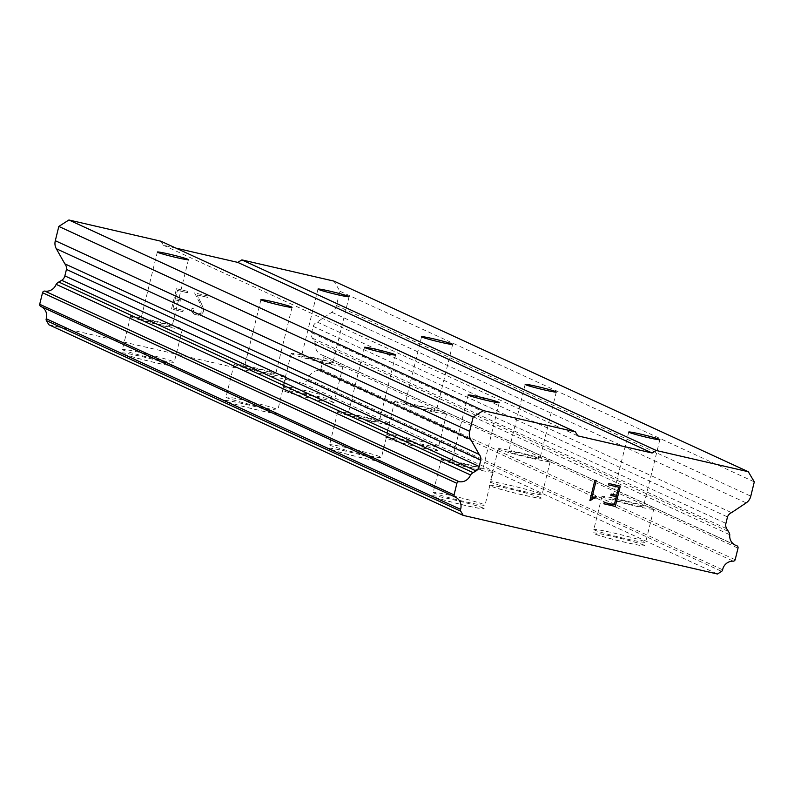 <?xml version="1.0" encoding="UTF-8"?>
<svg xmlns="http://www.w3.org/2000/svg" width="794" height="794" viewBox="0 0 794 794"><rect width="100%" height="100%" fill="white"/><g stroke="black" fill="none" stroke-linecap="round" stroke-linejoin="round"><path stroke-width="0.6" stroke-dasharray="3.97 2.98" d="M612.799 499.337A16.009 0.834 -166.2 0 1 612.303 498.989A16.009 0.834 -166.2 0 1 626 501.5A16.009 0.834 -166.2 0 1 642.912 506.284A16.009 0.834 -166.2 0 1 643.408 506.632A16.009 0.834 -166.2 0 1 629.711 504.121A16.009 0.834 -166.2 0 1 612.799 499.337M643.984 545.111A26.688 1.399 13.8 0 0 615.787 537.141A26.688 1.399 13.8 0 0 592.969 532.953A26.688 1.399 13.8 0 0 593.783 533.538A26.688 1.399 13.8 0 0 621.98 541.508A26.688 1.399 13.8 0 0 644.807 545.686A26.688 1.399 13.8 0 0 643.984 545.111M643.974 545.18A26.688 1.399 13.8 0 0 615.777 537.21A26.688 1.399 13.8 0 0 592.949 533.022A26.688 1.399 13.8 0 0 593.773 533.608A26.688 1.399 13.8 0 0 621.97 541.577A26.688 1.399 13.8 0 0 644.788 545.756A26.688 1.399 13.8 0 0 643.974 545.18M509.202 451.687A16.009 0.834 -166.2 0 1 508.716 451.339A16.009 0.834 -166.2 0 1 522.412 453.85A16.009 0.834 -166.2 0 1 539.325 458.634A16.009 0.834 -166.2 0 1 539.821 458.982A16.009 0.834 -166.2 0 1 526.124 456.471A16.009 0.834 -166.2 0 1 509.202 451.687M540.396 497.461A26.688 1.399 13.8 0 0 512.199 489.481A26.688 1.399 13.8 0 0 489.382 485.303A26.688 1.399 13.8 0 0 490.196 485.878A26.688 1.399 13.8 0 0 518.393 493.858A26.688 1.399 13.8 0 0 541.22 498.037A26.688 1.399 13.8 0 0 540.396 497.461M540.377 497.53A26.688 1.399 13.8 0 0 512.18 489.551A26.688 1.399 13.8 0 0 489.362 485.372A26.688 1.399 13.8 0 0 490.186 485.948A26.688 1.399 13.8 0 0 518.383 493.928A26.688 1.399 13.8 0 0 541.2 498.106A26.688 1.399 13.8 0 0 540.377 497.53M405.615 404.037A16.009 0.834 -166.2 0 1 405.129 403.689A16.009 0.834 -166.2 0 1 418.815 406.191A16.009 0.834 -166.2 0 1 435.737 410.974A16.009 0.834 -166.2 0 1 436.234 411.322A16.009 0.834 -166.2 0 1 422.537 408.821A16.009 0.834 -166.2 0 1 405.615 404.037M436.809 449.811A26.688 1.399 13.8 0 0 408.612 441.831A26.688 1.399 13.8 0 0 385.795 437.653A26.688 1.399 13.8 0 0 386.609 438.228A26.688 1.399 13.8 0 0 414.805 446.208A26.688 1.399 13.8 0 0 437.633 450.387A26.688 1.399 13.8 0 0 436.809 449.811M436.789 449.88A26.688 1.399 13.8 0 0 408.592 441.901A26.688 1.399 13.8 0 0 385.775 437.722A26.688 1.399 13.8 0 0 386.589 438.298A26.688 1.399 13.8 0 0 414.786 446.278A26.688 1.399 13.8 0 0 437.613 450.456A26.688 1.399 13.8 0 0 436.789 449.88M302.028 356.377A16.009 0.834 -166.2 0 1 301.541 356.03A16.009 0.834 -166.2 0 1 315.228 358.541A16.009 0.834 -166.2 0 1 332.15 363.324A16.009 0.834 -166.2 0 1 332.636 363.672A16.009 0.834 -166.2 0 1 318.95 361.161A16.009 0.834 -166.2 0 1 302.028 356.377M333.222 402.151A26.688 1.399 13.8 0 0 305.025 394.181A26.688 1.399 13.8 0 0 282.198 390.003A26.688 1.399 13.8 0 0 283.021 390.579A26.688 1.399 13.8 0 0 311.218 398.548A26.688 1.399 13.8 0 0 334.036 402.737A26.688 1.399 13.8 0 0 333.222 402.151M333.202 402.221A26.688 1.399 13.8 0 0 305.005 394.251A26.688 1.399 13.8 0 0 282.188 390.072A26.688 1.399 13.8 0 0 283.001 390.648A26.688 1.399 13.8 0 0 311.198 398.618A26.688 1.399 13.8 0 0 334.026 402.806A26.688 1.399 13.8 0 0 333.202 402.221M452.153 462.297A16.009 0.834 -166.2 0 1 451.667 461.949A16.009 0.834 -166.2 0 1 465.353 464.45A16.009 0.834 -166.2 0 1 482.276 469.244A16.009 0.834 -166.2 0 1 482.762 469.582A16.009 0.834 -166.2 0 1 469.075 467.08A16.009 0.834 -166.2 0 1 452.153 462.297M483.348 508.071A26.688 1.399 13.8 0 0 455.151 500.091A26.688 1.399 13.8 0 0 432.323 495.913A26.688 1.399 13.8 0 0 433.147 496.488A26.688 1.399 13.8 0 0 461.344 504.468A26.688 1.399 13.8 0 0 484.161 508.646A26.688 1.399 13.8 0 0 483.348 508.071M483.328 508.14A26.688 1.399 13.8 0 0 455.131 500.16A26.688 1.399 13.8 0 0 432.313 495.982A26.688 1.399 13.8 0 0 433.127 496.558A26.688 1.399 13.8 0 0 461.324 504.537A26.688 1.399 13.8 0 0 484.151 508.716A26.688 1.399 13.8 0 0 483.328 508.14M348.566 414.637A16.009 0.834 -166.2 0 1 348.07 414.289A16.009 0.834 -166.2 0 1 361.766 416.8A16.009 0.834 -166.2 0 1 378.688 421.584A16.009 0.834 -166.2 0 1 379.175 421.932A16.009 0.834 -166.2 0 1 365.488 419.431A16.009 0.834 -166.2 0 1 348.566 414.637M379.76 460.411A26.688 1.399 13.8 0 0 351.563 452.441A26.688 1.399 13.8 0 0 328.736 448.263A26.688 1.399 13.8 0 0 329.56 448.838A26.688 1.399 13.8 0 0 357.757 456.818A26.688 1.399 13.8 0 0 380.574 460.996A26.688 1.399 13.8 0 0 379.76 460.411M379.74 460.48A26.688 1.399 13.8 0 0 351.543 452.511A26.688 1.399 13.8 0 0 328.716 448.332A26.688 1.399 13.8 0 0 329.54 448.908A26.688 1.399 13.8 0 0 357.737 456.887A26.688 1.399 13.8 0 0 380.564 461.066A26.688 1.399 13.8 0 0 379.74 460.48M244.979 366.987A16.009 0.834 -166.2 0 1 244.483 366.639A16.009 0.834 -166.2 0 1 258.179 369.15A16.009 0.834 -166.2 0 1 275.101 373.934A16.009 0.834 -166.2 0 1 275.587 374.282A16.009 0.834 -166.2 0 1 261.891 371.771A16.009 0.834 -166.2 0 1 244.979 366.987M276.173 412.761A26.688 1.399 13.8 0 0 247.966 404.791A26.688 1.399 13.8 0 0 225.149 400.613A26.688 1.399 13.8 0 0 225.972 401.188A26.688 1.399 13.8 0 0 254.169 409.158A26.688 1.399 13.8 0 0 276.987 413.346A26.688 1.399 13.8 0 0 276.173 412.761M276.153 412.83A26.688 1.399 13.8 0 0 247.956 404.861A26.688 1.399 13.8 0 0 225.129 400.682A26.688 1.399 13.8 0 0 225.953 401.258A26.688 1.399 13.8 0 0 254.149 409.228A26.688 1.399 13.8 0 0 276.967 413.406A26.688 1.399 13.8 0 0 276.153 412.83M141.392 319.337A16.009 0.834 -166.2 0 1 140.895 318.99A16.009 0.834 -166.2 0 1 154.592 321.501A16.009 0.834 -166.2 0 1 171.504 326.284A16.009 0.834 -166.2 0 1 172 326.632A16.009 0.834 -166.2 0 1 158.304 324.121A16.009 0.834 -166.2 0 1 141.392 319.337M172.576 365.111A26.688 1.399 13.8 0 0 144.379 357.131A26.688 1.399 13.8 0 0 121.561 352.953A26.688 1.399 13.8 0 0 122.375 353.538A26.688 1.399 13.8 0 0 150.582 361.508A26.688 1.399 13.8 0 0 173.4 365.687A26.688 1.399 13.8 0 0 172.576 365.111M172.566 365.18A26.688 1.399 13.8 0 0 144.369 357.201A26.688 1.399 13.8 0 0 121.542 353.022A26.688 1.399 13.8 0 0 122.365 353.608A26.688 1.399 13.8 0 0 150.562 361.578A26.688 1.399 13.8 0 0 173.38 365.756A26.688 1.399 13.8 0 0 172.566 365.18M131.347 317.024A26.688 1.399 -166.2 0 1 130.534 316.439A26.688 1.399 -166.2 0 1 153.351 320.627A26.688 1.399 -166.2 0 1 181.548 328.597A26.688 1.399 -166.2 0 1 182.372 329.173A26.688 1.399 -166.2 0 1 159.544 324.994A26.688 1.399 -166.2 0 1 131.347 317.024M123.229 350.085A26.688 1.399 -166.2 0 1 122.405 349.509A26.688 1.399 -166.2 0 1 145.233 353.687A26.688 1.399 -166.2 0 1 173.429 361.657A26.688 1.399 -166.2 0 1 174.243 362.243A26.688 1.399 -166.2 0 1 151.426 358.054A26.688 1.399 -166.2 0 1 123.229 350.085M234.935 364.674A26.688 1.399 -166.2 0 1 234.121 364.099A26.688 1.399 -166.2 0 1 256.938 368.277A26.688 1.399 -166.2 0 1 285.135 376.247A26.688 1.399 -166.2 0 1 285.959 376.832A26.688 1.399 -166.2 0 1 263.132 372.644A26.688 1.399 -166.2 0 1 234.935 364.674M226.816 397.734A26.688 1.399 -166.2 0 1 225.992 397.159A26.688 1.399 -166.2 0 1 248.82 401.337A26.688 1.399 -166.2 0 1 277.017 409.307A26.688 1.399 -166.2 0 1 277.84 409.893A26.688 1.399 -166.2 0 1 255.013 405.714A26.688 1.399 -166.2 0 1 226.816 397.734M338.522 412.324A26.688 1.399 -166.2 0 1 337.708 411.749A26.688 1.399 -166.2 0 1 360.526 415.927A26.688 1.399 -166.2 0 1 388.723 423.907A26.688 1.399 -166.2 0 1 389.546 424.482A26.688 1.399 -166.2 0 1 366.719 420.304A26.688 1.399 -166.2 0 1 338.522 412.324M330.403 445.384A26.688 1.399 -166.2 0 1 329.589 444.809A26.688 1.399 -166.2 0 1 352.407 448.987A26.688 1.399 -166.2 0 1 380.604 456.967A26.688 1.399 -166.2 0 1 381.428 457.543A26.688 1.399 -166.2 0 1 358.6 453.364A26.688 1.399 -166.2 0 1 330.403 445.384M442.119 459.974A26.688 1.399 -166.2 0 1 441.295 459.398A26.688 1.399 -166.2 0 1 464.113 463.577A26.688 1.399 -166.2 0 1 492.31 471.557A26.688 1.399 -166.2 0 1 493.134 472.132A26.688 1.399 -166.2 0 1 470.316 467.954A26.688 1.399 -166.2 0 1 442.119 459.974M433.99 493.044A26.688 1.399 -166.2 0 1 433.177 492.459A26.688 1.399 -166.2 0 1 455.994 496.647A26.688 1.399 -166.2 0 1 484.191 504.617A26.688 1.399 -166.2 0 1 485.015 505.192A26.688 1.399 -166.2 0 1 462.187 501.014A26.688 1.399 -166.2 0 1 433.99 493.044M291.993 354.064A26.688 1.399 -166.2 0 1 291.17 353.489A26.688 1.399 -166.2 0 1 313.987 357.667A26.688 1.399 -166.2 0 1 342.194 365.637A26.688 1.399 -166.2 0 1 343.008 366.223A26.688 1.399 -166.2 0 1 320.19 362.034A26.688 1.399 -166.2 0 1 291.993 354.064M283.865 387.125A26.688 1.399 -166.2 0 1 283.051 386.549A26.688 1.399 -166.2 0 1 305.869 390.727A26.688 1.399 -166.2 0 1 334.066 398.707A26.688 1.399 -166.2 0 1 334.889 399.283A26.688 1.399 -166.2 0 1 312.062 395.104A26.688 1.399 -166.2 0 1 283.865 387.125M395.581 401.714A26.688 1.399 -166.2 0 1 394.757 401.139A26.688 1.399 -166.2 0 1 417.584 405.317A26.688 1.399 -166.2 0 1 445.781 413.297A26.688 1.399 -166.2 0 1 446.595 413.873A26.688 1.399 -166.2 0 1 423.778 409.694A26.688 1.399 -166.2 0 1 395.581 401.714M387.452 434.775A26.688 1.399 -166.2 0 1 386.638 434.199A26.688 1.399 -166.2 0 1 409.456 438.377A26.688 1.399 -166.2 0 1 437.653 446.357A26.688 1.399 -166.2 0 1 438.477 446.933A26.688 1.399 -166.2 0 1 415.659 442.754A26.688 1.399 -166.2 0 1 387.452 434.775M499.168 449.374A26.688 1.399 -166.2 0 1 498.344 448.789A26.688 1.399 -166.2 0 1 521.172 452.967A26.688 1.399 -166.2 0 1 549.369 460.947A26.688 1.399 -166.2 0 1 550.182 461.522A26.688 1.399 -166.2 0 1 527.365 457.344A26.688 1.399 -166.2 0 1 499.168 449.374M491.049 482.434A26.688 1.399 -166.2 0 1 490.226 481.849A26.688 1.399 -166.2 0 1 513.053 486.037A26.688 1.399 -166.2 0 1 541.25 494.007A26.688 1.399 -166.2 0 1 542.064 494.583A26.688 1.399 -166.2 0 1 519.246 490.404A26.688 1.399 -166.2 0 1 491.049 482.434M602.755 497.024A26.688 1.399 -166.2 0 1 601.931 496.449A26.688 1.399 -166.2 0 1 624.759 500.627A26.688 1.399 -166.2 0 1 652.956 508.597A26.688 1.399 -166.2 0 1 653.78 509.172A26.688 1.399 -166.2 0 1 630.952 504.994A26.688 1.399 -166.2 0 1 602.755 497.024M594.637 530.084A26.688 1.399 -166.2 0 1 593.813 529.509A26.688 1.399 -166.2 0 1 616.64 533.687A26.688 1.399 -166.2 0 1 644.837 541.657A26.688 1.399 -166.2 0 1 645.651 542.242A26.688 1.399 -166.2 0 1 622.833 538.064A26.688 1.399 -166.2 0 1 594.637 530.084M173.132 307.983L175.127 299.864L173.142 307.993L183.245 310.325L182.918 311.675L183.235 310.315L173.132 307.983M175.127 299.864L180.635 301.134L175.127 299.874M180.635 301.134L180.963 299.785L180.645 301.144M180.963 299.785L175.454 298.514L180.972 299.795M175.454 298.514L177.449 290.396L175.464 298.524M177.449 290.396L187.563 292.738L177.459 290.406M187.553 292.728L187.89 291.378L187.563 292.738M187.89 291.378L176.467 288.748L171.484 309.035L182.908 311.675L171.494 309.045L176.476 288.748L187.9 291.378M192.039 308.34L191.741 309.561L192.049 308.34L193.379 308.648L192.039 308.34M191.741 309.561L192.188 311.754L191.751 309.561M192.188 311.754L192.922 312.965L192.198 311.754M192.922 312.965L194.609 314.364L192.932 312.965M194.609 314.364L198.391 315.238L194.619 314.374M198.391 315.238L200.535 314.702L198.391 315.248M200.535 314.702L201.755 313.938L200.545 314.702M201.755 313.938L203.185 312.171L201.765 313.938M203.185 312.171L203.691 310.166L203.195 312.181M203.681 310.166L203.214 308.003L203.691 310.166M203.214 308.003L201.368 303.546L203.214 308.012M201.368 303.546L197.031 294.911L201.378 303.546M197.031 294.911L207.78 297.393L197.041 294.921M207.78 297.393L208.107 296.043L207.79 297.393M208.107 296.043L194.58 292.917L200.068 303.566L202.301 309.997L200.564 313.362L198.599 313.858L195.046 313.034L193.538 311.744L193.101 309.759L193.379 308.648L193.538 311.744L195.046 313.044L198.609 313.868L200.574 313.372L202.311 309.997L200.068 303.566L194.59 292.926L208.117 296.043M176.03 248.155L163.445 245.257L160.944 241.217M48.881 324.776L303.1 383.403L307.258 380.743A2.134 2.054 114.7 0 0 308.261 379.175A10.391 10.014 114.7 0 1 318.98 370.56A2.134 2.054 114.7 0 0 320.826 369.111L323.654 357.558A2.134 2.054 114.7 0 0 322.453 355.117A10.391 10.014 114.7 0 1 315.426 344.139A9.28 8.942 114.7 0 0 314.136 340.914L312.33 338.115A7.116 6.858 114.7 0 1 311.566 332.775L313.154 326.314A7.116 6.858 114.7 0 1 317.173 322.036L331.823 312.27A10.679 10.292 114.7 0 0 336.438 305.531L339.941 291.249L333.946 281.116M41.238 306.643A10.391 10.014 114.7 0 0 40.673 306.385M616.313 496.667L614.318 504.786L604.214 502.453L603.887 503.803M610.804 495.396L611.142 494.047L616.65 495.317L618.645 487.198M608.532 484.866L608.879 483.516M620.293 486.146L608.869 483.516M596.165 496.419L591.838 498.225M589.882 500.548L594.865 480.261L596.175 480.559M163.445 245.257L577.804 435.866M339.941 291.249L754.3 481.859M336.438 305.531L750.787 496.151M317.173 322.036L731.532 512.646M313.154 326.314L727.503 516.924M312.33 338.115L726.679 528.725M315.426 344.139L729.775 534.749M322.453 355.117L734.152 544.505L322.543 355.156M320.826 369.111L735.175 559.72M318.98 370.56L733.328 561.169M308.261 379.175L722.619 569.784M303.1 383.403L717.458 574.012M331.823 312.27L746.181 502.88M311.566 332.775L725.914 523.385M314.136 340.914L728.495 531.523M323.654 357.558L738.013 548.168M307.258 380.743L721.607 571.352M628.749 432.035L612.303 498.989M525.162 384.385L508.716 451.339M421.574 336.735L405.129 403.689M317.987 289.076L301.541 356.03M468.113 394.995L451.667 461.949M364.515 347.345L348.07 414.289M260.928 299.685L244.483 366.639M157.341 252.035L140.895 318.99M130.534 316.439L122.405 349.509M234.121 364.099L225.992 397.159M337.708 411.749L329.589 444.809M441.295 459.398L433.177 492.459M291.17 353.489L283.051 386.549M394.757 401.139L386.638 434.199M498.344 448.789L490.226 481.849M601.931 496.449L593.813 529.509M653.78 509.172L645.651 542.242M550.182 461.522L542.064 494.583M446.595 413.873L438.477 446.933M343.008 366.223L334.889 399.283M493.134 472.132L485.015 505.192M389.546 424.482L381.428 457.543M285.959 376.832L277.84 409.893M182.372 329.173L174.243 362.243M188.446 259.678L172 326.632M292.033 307.328L275.587 374.282M395.62 354.978L379.175 421.932M499.208 402.637L482.762 469.582M349.082 296.718L332.636 363.672M452.679 344.368L436.234 411.322M556.266 392.028L539.821 458.982M659.854 439.678L643.408 506.632M321.084 354.61L735.433 545.22M40.96 306.504L455.309 497.113"/><path stroke-width="1.19" d="M629.245 432.383A16.009 0.834 -166.2 0 1 628.749 432.035A16.009 0.834 -166.2 0 1 642.445 434.546A16.009 0.834 -166.2 0 1 659.357 439.33A16.009 0.834 -166.2 0 1 659.854 439.678A16.009 0.834 -166.2 0 1 646.157 437.166A16.009 0.834 -166.2 0 1 629.245 432.383M525.648 384.733A16.009 0.834 -166.2 0 1 525.162 384.385A16.009 0.834 -166.2 0 1 538.858 386.896A16.009 0.834 -166.2 0 1 555.77 391.68A16.009 0.834 -166.2 0 1 556.266 392.028A16.009 0.834 -166.2 0 1 542.57 389.517A16.009 0.834 -166.2 0 1 525.648 384.733M422.061 337.083A16.009 0.834 -166.2 0 1 421.574 336.735A16.009 0.834 -166.2 0 1 435.261 339.237A16.009 0.834 -166.2 0 1 452.183 344.02A16.009 0.834 -166.2 0 1 452.679 344.368A16.009 0.834 -166.2 0 1 438.983 341.867A16.009 0.834 -166.2 0 1 422.061 337.083M318.473 289.423A16.009 0.834 -166.2 0 1 317.987 289.076A16.009 0.834 -166.2 0 1 331.674 291.587A16.009 0.834 -166.2 0 1 348.596 296.37A16.009 0.834 -166.2 0 1 349.082 296.718A16.009 0.834 -166.2 0 1 335.396 294.207A16.009 0.834 -166.2 0 1 318.473 289.423M468.599 395.343A16.009 0.834 -166.2 0 1 468.113 394.995A16.009 0.834 -166.2 0 1 481.799 397.496A16.009 0.834 -166.2 0 1 498.721 402.29A16.009 0.834 -166.2 0 1 499.208 402.637A16.009 0.834 -166.2 0 1 485.521 400.126A16.009 0.834 -166.2 0 1 468.599 395.343M365.012 347.693A16.009 0.834 -166.2 0 1 364.515 347.345A16.009 0.834 -166.2 0 1 378.212 349.846A16.009 0.834 -166.2 0 1 395.134 354.63A16.009 0.834 -166.2 0 1 395.62 354.978A16.009 0.834 -166.2 0 1 381.934 352.476A16.009 0.834 -166.2 0 1 365.012 347.693M261.424 300.033A16.009 0.834 -166.2 0 1 260.928 299.685A16.009 0.834 -166.2 0 1 274.625 302.196A16.009 0.834 -166.2 0 1 291.547 306.98A16.009 0.834 -166.2 0 1 292.033 307.328A16.009 0.834 -166.2 0 1 278.337 304.817A16.009 0.834 -166.2 0 1 261.424 300.033M157.837 252.383A16.009 0.834 -166.2 0 1 157.341 252.035A16.009 0.834 -166.2 0 1 171.038 254.546A16.009 0.834 -166.2 0 1 187.95 259.33A16.009 0.834 -166.2 0 1 188.446 259.678A16.009 0.834 -166.2 0 1 174.749 257.167A16.009 0.834 -166.2 0 1 157.837 252.383M748.295 471.725L754.3 481.859L750.787 496.151A10.679 10.292 -65.3 0 1 746.181 502.88L731.532 512.646A7.116 6.858 114.7 0 0 727.503 516.924L725.914 523.385A7.116 6.858 114.7 0 0 726.679 528.725L728.495 531.523A9.28 8.942 -65.3 0 1 729.775 534.749A10.391 10.014 114.7 0 0 736.812 545.726A2.134 2.054 -65.3 0 1 738.013 548.168L735.175 559.72A2.134 2.054 -65.3 0 1 733.328 561.169A10.391 10.014 114.7 0 0 722.619 569.784A2.134 2.054 -65.3 0 1 721.607 571.352L717.458 574.012L463.23 515.385L460.758 511.207A2.134 2.054 -65.3 0 1 460.589 509.361A10.391 10.014 114.7 0 0 455.031 496.994A2.134 2.054 -65.3 0 1 454.059 494.89L456.887 483.338A2.134 2.054 -65.3 0 1 459.101 481.69A10.391 10.014 114.7 0 0 470.485 474.951A9.28 8.942 -65.3 0 1 473.125 472.638L476.053 470.931A7.116 6.858 114.7 0 0 479.209 466.495L480.797 460.034A7.116 6.858 114.7 0 0 479.199 454.456L470.653 439.34A10.679 10.292 -65.3 0 1 469.671 431.321L473.174 417.039L483.248 410.597L575.303 431.827L577.804 435.866L652.132 453.007L656.251 450.496L748.295 471.725L333.946 281.116L241.892 259.886L237.783 262.397L176.03 248.155M41.238 306.643A10.391 10.014 114.7 0 1 46.241 318.751A2.134 2.054 114.7 0 0 46.399 320.597L48.881 324.776L463.23 515.385M575.303 431.827L160.944 241.217L68.899 219.988L58.825 226.429L55.312 240.711A10.679 10.292 114.7 0 0 56.305 248.73L64.84 263.846A7.116 6.858 114.7 0 1 66.448 269.424L64.86 275.885A7.116 6.858 114.7 0 1 61.694 280.322L58.776 282.029A9.28 8.942 114.7 0 0 56.126 284.341A10.391 10.014 114.7 0 1 44.752 291.08A2.134 2.054 114.7 0 0 42.539 292.728L39.7 304.281A2.134 2.054 114.7 0 0 40.673 306.385L455.031 496.994M614.328 504.786L616.323 496.667L610.814 495.396L611.152 494.047L616.66 495.317L618.655 487.198L608.541 484.866L608.879 483.516L620.293 486.146L615.31 506.443L603.887 503.813L604.224 502.453L614.328 504.786M616.323 496.667L610.814 495.396M618.655 487.198L608.541 484.866M603.887 503.803L615.3 506.443L620.283 486.146M591.838 498.225L596.175 480.559L591.838 498.225L596.185 496.409L595.828 497.838L596.165 496.419M595.828 497.838L593.664 498.394L595.818 497.838M593.664 498.394L590.17 500.617L593.654 498.394M589.892 500.557L594.875 480.261L596.185 480.559M237.783 262.397L652.132 453.007M241.892 259.886L656.251 450.496M46.241 318.751L460.589 509.361M39.7 304.281L454.059 494.89M44.752 291.08L459.101 481.69M56.126 284.341L470.485 474.951M61.694 280.322L476.053 470.931M66.448 269.424L480.797 460.034M64.84 263.846L479.199 454.456M55.312 240.711L469.671 431.321M58.825 226.429L473.174 417.039M68.899 219.988L483.248 410.597M46.399 320.597L460.758 511.207M42.539 292.728L456.887 483.338M58.776 282.029L473.125 472.638M64.86 275.885L479.209 466.495M56.305 248.73L470.653 439.34"/></g></svg>
